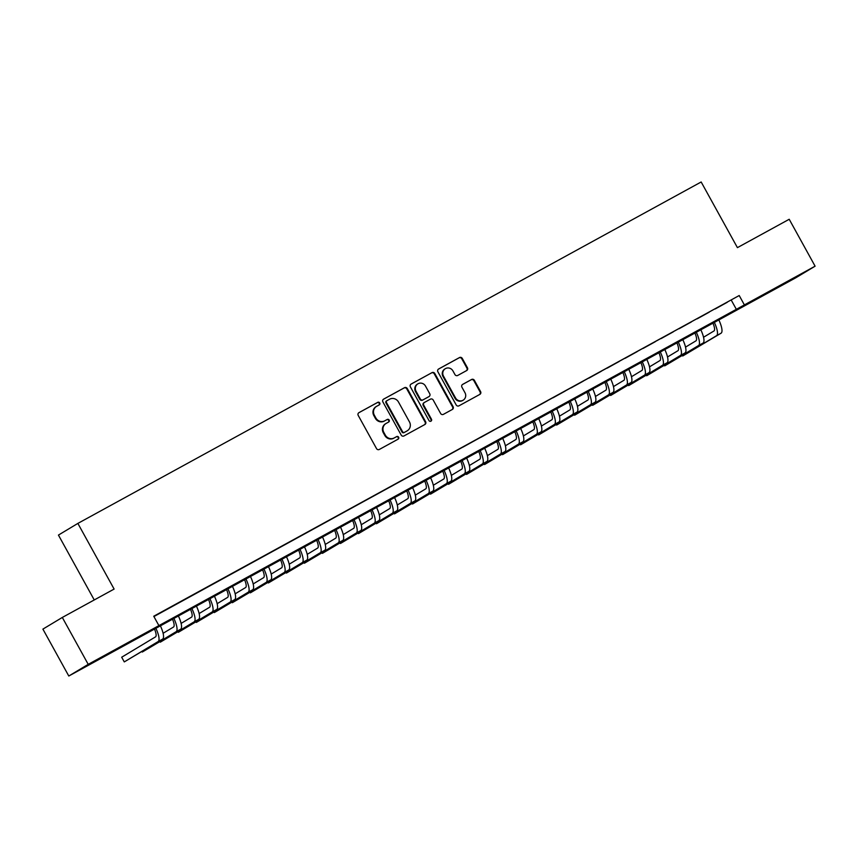<?xml version="1.0" encoding="UTF-8"?>
<svg xmlns="http://www.w3.org/2000/svg" width="858" height="858" viewBox="0 0 858 858"><rect width="100%" height="100%" fill="white"/><g stroke="black" fill="none" stroke-linecap="round" stroke-linejoin="round"><path stroke-width="1.29" d="M379.719 402.949A1.469 1.416 59 0 0 377.767 402.338L358.976 412.634A2.102 2.016 59 0 0 358.226 415.444L376.523 448.595A2.102 2.016 59 0 0 379.311 449.463L398.101 439.167A1.469 1.416 59 0 0 398.627 437.205A1.469 1.416 59 0 0 396.675 436.593L394.24 437.923A6.735 6.456 59 0 1 385.339 435.135L383.805 432.368A6.735 6.456 59 0 1 386.218 423.38L388.642 422.039A1.469 1.416 59 0 0 389.167 420.077A1.469 1.416 59 0 0 387.226 419.465L384.792 420.795A6.735 6.456 59 0 1 375.879 418.007L374.356 415.24A6.735 6.456 59 0 1 376.759 406.252L379.193 404.922A1.469 1.416 59 0 0 379.719 402.949M378.882 405.083A1.469 1.416 59 0 0 377.241 402.659L358.719 412.795M397.79 439.339A1.469 1.416 59 0 0 396.149 436.904L394.24 437.923M388.331 422.211A1.469 1.416 59 0 0 386.701 419.776L384.792 420.795M778.614 286.862L793.982 278.217L778.614 286.862M98.563 659.373L113.932 650.729L98.563 659.373M466.677 370.549A2.102 2.016 59 0 0 467.428 367.739L462.29 358.44A2.102 2.016 59 0 0 459.502 357.561L438.642 368.994A2.102 2.016 59 0 0 437.891 371.804L456.188 404.955A2.102 2.016 59 0 0 458.976 405.823L479.837 394.401A2.102 2.016 59 0 0 480.587 391.591L474.388 380.351A2.102 2.016 59 0 0 471.6 379.483L462.676 384.373A2.102 2.016 59 0 0 461.926 387.183L464.993 392.75A5.631 5.395 59 0 1 463.17 400.171A5.631 5.395 59 0 1 455.534 397.93L443.489 376.115A5.631 5.395 59 0 1 445.323 368.693A5.631 5.395 59 0 1 452.949 370.935L454.954 374.571A2.102 2.016 59 0 0 457.743 375.439L466.677 370.549M68.79 676.018L42.9 629.118L62.312 617.449L114.114 589.071L77.863 523.412L701.168 181.982L737.419 247.64L789.21 219.273L815.1 266.184L795.688 277.853L68.79 676.018L88.213 664.349L815.1 266.184M62.312 617.449L88.213 664.349M153.914 616.559L739.21 295.527L153.743 616.237L158.912 625.621M739.21 295.527L744.39 304.912M407.293 388.567A2.102 2.016 59 0 0 404.515 387.687L383.644 399.12A2.102 2.016 59 0 0 382.893 401.93L401.19 435.081A2.102 2.016 59 0 0 403.979 435.95L424.849 424.517A2.102 2.016 59 0 0 425.6 421.707L407.293 388.567L406.778 388.878A2.102 2.016 59 0 0 403.989 388.009L383.387 399.292M411.143 384.052L432.014 372.629A2.102 2.016 59 0 1 434.791 373.498L453.088 406.649A2.102 2.016 59 0 1 452.338 409.459L443.414 414.35A2.102 2.016 59 0 1 440.626 413.481L433.204 400.032A2.102 2.016 59 0 0 430.416 399.163L424.495 402.402A2.102 2.016 59 0 0 423.745 405.212L431.467 419.208A1.469 1.416 59 0 1 430.995 421.149A1.469 1.416 59 0 1 429 420.57L410.392 386.861A2.102 2.016 59 0 1 411.143 384.052L411.014 384.137M168.854 608.161L156.724 614.875L168.854 608.161M186.862 598.294L174.742 605.008L186.862 598.294M204.88 588.427L192.76 595.141L204.88 588.427M222.898 578.56L210.768 585.274L222.898 578.56M240.905 568.693L228.786 575.396L240.905 568.693M258.923 558.826L246.804 565.529L258.923 558.826M276.941 548.959L264.822 555.662L276.941 548.959M294.948 539.092L282.829 545.795L294.948 539.092M312.966 529.225L300.847 535.928L312.966 529.225M330.984 519.347L318.865 526.061L330.984 519.347M348.991 509.48L336.872 516.194L348.991 509.48M367.01 499.613L354.89 506.327L367.01 499.613M385.027 489.746L372.908 496.46L385.027 489.746M403.035 479.879L390.916 486.593L403.035 479.879M421.053 470.012L408.934 476.726L421.053 470.012M439.071 460.145L426.952 466.859L439.071 460.145M457.089 450.278L444.959 456.982L457.089 450.278M475.096 440.411L462.977 447.115L475.096 440.411M493.114 430.544L480.995 437.248L493.114 430.544M511.132 420.677L499.002 427.381L511.132 420.677M529.139 410.8L517.02 417.514L529.139 410.8M547.157 400.933L535.038 407.647L547.157 400.933M565.175 391.066L553.045 397.78L565.175 391.066M583.183 381.199L571.063 387.913L583.183 381.199M601.201 371.332L589.081 378.046L601.201 371.332M619.219 361.465L607.099 368.179L619.219 361.465M637.226 351.598L625.107 358.312L637.226 351.598M655.244 341.731L643.125 348.434L655.244 341.731M673.262 331.864L661.143 338.567L673.262 331.864M691.269 321.997L679.15 328.7L691.269 321.997M709.287 312.13L697.168 318.833L709.287 312.13M715.186 308.966L727.305 302.263L715.186 308.966M77.863 523.412L58.441 535.081L94.251 599.957M731.338 300.257L736.518 309.641M376.233 406.563A6.735 6.456 59 0 0 373.831 415.562L374.356 415.24M384.266 421.117A6.735 6.456 59 0 1 375.354 418.318L373.831 415.562M385.692 423.691A6.735 6.456 59 0 0 383.279 432.689L383.805 432.368M393.725 438.245A6.735 6.456 59 0 1 384.813 435.446L383.279 432.689M424.581 424.667A2.102 2.016 59 0 0 425.075 422.029L406.778 388.878M387.012 400.632A1.469 1.416 59 0 0 386.486 402.595L402.552 431.692A1.469 1.416 59 0 0 404.504 432.303L407.067 430.898A6.735 6.456 59 0 0 409.47 421.911L398.487 402.016A6.735 6.456 59 0 0 389.575 399.227L387.012 400.632M386.926 400.686L386.486 400.943A1.469 1.416 59 0 0 385.961 402.917L386.486 402.595M407.282 430.78L406.756 431.091A6.735 6.456 59 0 1 406.542 431.22L403.979 432.625A1.469 1.416 59 0 1 402.027 432.014L385.961 402.917M410.885 384.223L432.014 372.629M452.069 409.609A2.102 2.016 59 0 0 452.574 406.96L434.266 373.82A2.102 2.016 59 0 0 431.488 372.94M424.367 402.488L423.97 402.724A2.102 2.016 59 0 0 423.219 405.534L430.952 419.53L431.467 419.208M430.716 421.278A1.469 1.416 59 0 0 430.952 419.53M425.504 386.079A5.631 5.395 59 0 0 417.878 383.848A5.631 5.395 59 0 0 416.044 391.269L420.291 398.959A2.102 2.016 59 0 0 423.069 399.828L429 396.578A2.102 2.016 59 0 0 429.751 393.768L425.504 386.079M417.878 383.848L417.353 384.169A5.631 5.395 59 0 0 415.519 391.58L416.044 391.269M428.603 396.814A2.102 2.016 59 0 1 428.474 396.9L422.544 400.139A2.102 2.016 59 0 1 419.766 399.27L415.519 391.58M445.323 368.693L444.798 369.015A5.631 5.395 59 0 0 442.964 376.426L443.489 376.115M463.17 400.171L462.644 400.482A5.631 5.395 59 0 1 455.008 398.251L442.964 376.426M479.568 394.541A2.102 2.016 59 0 0 480.062 391.902L473.863 380.673A2.102 2.016 59 0 0 471.074 379.794L462.419 384.545M466.409 370.699A2.102 2.016 59 0 0 466.902 368.05L461.765 358.751A2.102 2.016 59 0 0 458.976 357.883L438.384 369.165M154.354 628.732A10.714 3.057 61.3 0 1 155.512 636.883L121.686 657.217L124.281 661.904L158.108 641.58A16.077 4.59 -118.7 0 0 155.738 627.981M124.281 661.904L162.602 639.113A16.077 4.59 -118.7 0 0 160.242 625.514M172.372 618.865A10.714 3.057 61.3 0 1 173.531 627.016L163.106 633.279M141.999 651.501L142.299 652.037L176.115 631.713A16.077 4.59 -118.7 0 0 173.745 618.114M142.299 652.037L180.62 629.246A16.077 4.59 -118.7 0 0 178.249 615.647M190.379 608.998A10.714 3.057 61.3 0 1 191.538 617.149L181.124 623.412M160.006 641.634L160.307 642.17L194.133 621.835A16.077 4.59 -118.7 0 0 191.763 608.247M160.307 642.17L198.638 619.369A16.077 4.59 -118.7 0 0 196.268 605.78M208.397 599.131A10.714 3.057 61.3 0 1 209.556 607.282L199.131 613.545M178.024 631.767L178.325 632.303L212.151 611.969A16.077 4.59 -118.7 0 0 209.781 598.38M178.325 632.303L216.645 609.502A16.077 4.59 -118.7 0 0 214.286 595.902M226.415 589.264A10.714 3.057 61.3 0 1 227.574 597.415L217.149 603.678M196.042 621.889L196.343 622.436L230.159 602.101A16.077 4.59 -118.7 0 0 227.788 588.502M196.343 622.436L234.663 599.635A16.077 4.59 -118.7 0 0 232.293 586.035M244.433 579.397A10.714 3.057 61.3 0 1 245.592 587.548L235.167 593.811M214.05 612.022L214.35 612.569L248.177 592.235A16.077 4.59 -118.7 0 0 245.806 578.635M214.35 612.569L252.681 589.768A16.077 4.59 -118.7 0 0 250.311 576.168M262.441 569.53A10.714 3.057 61.3 0 1 263.599 577.681L253.174 583.944M232.068 602.155L232.368 602.702L266.195 582.367A16.077 4.59 -118.7 0 0 263.824 568.768M232.368 602.702L270.699 579.901A16.077 4.59 -118.7 0 0 268.329 566.301M280.459 559.663A10.714 3.057 61.3 0 1 281.617 567.814L271.192 574.077M250.086 592.288L250.386 592.835L284.202 572.5A16.077 4.59 -118.7 0 0 281.832 558.901M250.386 592.835L288.706 570.034A16.077 4.59 -118.7 0 0 286.336 556.434M298.477 549.785A10.714 3.057 61.3 0 1 299.635 557.947L289.21 564.21M268.104 582.421L268.393 582.957L302.22 562.634A16.077 4.59 -118.7 0 0 299.85 549.034M268.393 582.957L306.724 560.167A16.077 4.59 -118.7 0 0 304.354 546.567M316.484 539.918A10.714 3.057 61.3 0 1 317.642 548.08L307.228 554.343M286.111 572.554L286.411 573.09L320.238 552.766A16.077 4.59 -118.7 0 0 317.868 539.167M286.411 573.09L324.742 550.3A16.077 4.59 -118.7 0 0 322.372 536.7M334.502 530.051A10.714 3.057 61.3 0 1 335.66 538.202L325.236 544.465M304.129 562.687L304.429 563.223L338.245 542.899A16.077 4.59 -118.7 0 0 335.875 529.3M304.429 563.223L342.75 540.433A16.077 4.59 -118.7 0 0 340.379 526.833M352.52 520.184A10.714 3.057 61.3 0 1 353.678 528.335L343.254 534.598M322.147 552.82L322.436 553.356L356.263 533.033A16.077 4.59 -118.7 0 0 353.893 519.433M322.436 553.356L360.768 530.566A16.077 4.59 -118.7 0 0 358.397 516.966M370.527 510.317A10.714 3.057 61.3 0 1 371.686 518.468L361.272 524.731M340.154 542.953L340.454 543.489L374.281 523.166A16.077 4.59 -118.7 0 0 371.911 509.566M340.454 543.489L378.786 520.699A16.077 4.59 -118.7 0 0 376.415 507.099M388.545 500.45A10.714 3.057 61.3 0 1 389.704 508.601L379.279 514.864M358.172 533.086L358.472 533.622L392.288 513.298A16.077 4.59 -118.7 0 0 389.929 499.699M358.472 533.622L396.793 510.821A16.077 4.59 -118.7 0 0 394.423 497.232M406.563 490.583A10.714 3.057 61.3 0 1 407.722 498.734L397.297 504.997M376.19 523.219L376.48 523.755L410.306 503.421A16.077 4.59 -118.7 0 0 407.936 489.832M376.48 523.755L414.811 500.954A16.077 4.59 -118.7 0 0 412.441 487.365M424.571 480.716A10.714 3.057 61.3 0 1 425.729 488.867L415.315 495.13M394.197 513.341L394.498 513.888L428.324 493.554A16.077 4.59 -118.7 0 0 425.954 479.954M394.498 513.888L432.829 491.087A16.077 4.59 -118.7 0 0 430.459 477.488M442.589 470.849A10.714 3.057 61.3 0 1 443.747 479L433.322 485.263M412.215 503.474L412.516 504.021L446.332 483.687A16.077 4.59 -118.7 0 0 443.972 470.087M412.516 504.021L450.836 481.22A16.077 4.59 -118.7 0 0 448.477 467.621M460.607 460.982A10.714 3.057 61.3 0 1 461.765 469.133L451.34 475.396M430.233 493.607L430.534 494.154L464.35 473.82A16.077 4.59 -118.7 0 0 461.979 460.22M430.534 494.154L468.854 471.353A16.077 4.59 -118.7 0 0 466.484 457.754M478.614 451.115A10.714 3.057 61.3 0 1 479.772 459.266L469.358 465.529M448.241 483.74L448.541 484.287L482.368 463.953A16.077 4.59 -118.7 0 0 479.997 450.353M448.541 484.287L486.872 461.486A16.077 4.59 -118.7 0 0 484.502 447.887M496.632 441.237A10.714 3.057 61.3 0 1 497.79 449.399L487.365 455.662M466.259 473.873L466.559 474.42L500.386 454.086A16.077 4.59 -118.7 0 0 498.015 440.486M466.559 474.42L504.879 451.619A16.077 4.59 -118.7 0 0 502.52 438.02M514.65 431.37A10.714 3.057 61.3 0 1 515.808 439.532L505.383 445.795M484.277 464.006L484.577 464.543L518.393 444.219A16.077 4.59 -118.7 0 0 516.023 430.619M484.577 464.543L522.897 441.752A16.077 4.59 -118.7 0 0 520.527 428.153M532.668 421.503A10.714 3.057 61.3 0 1 533.815 429.654L523.401 435.928M502.284 454.139L502.584 454.676L536.411 434.352A16.077 4.59 -118.7 0 0 534.041 420.752M502.584 454.676L540.915 431.885A16.077 4.59 -118.7 0 0 538.545 418.286M550.675 411.636A10.714 3.057 61.3 0 1 551.833 419.787L541.409 426.051M520.302 444.272L520.602 444.809L554.429 424.485A16.077 4.59 -118.7 0 0 552.059 410.885M520.602 444.809L558.923 422.018A16.077 4.59 -118.7 0 0 556.563 408.419M568.693 401.769A10.714 3.057 61.3 0 1 569.851 409.92L559.427 416.184M538.32 434.405L538.62 434.942L572.436 414.618A16.077 4.59 -118.7 0 0 570.066 401.018M538.62 434.942L576.941 412.151A16.077 4.59 -118.7 0 0 574.57 398.552M586.711 391.902A10.714 3.057 61.3 0 1 587.869 400.053L577.445 406.317M556.327 424.538L556.628 425.075L590.454 404.751A16.077 4.59 -118.7 0 0 588.084 391.151M556.628 425.075L594.959 402.284A16.077 4.59 -118.7 0 0 592.588 388.685M604.718 382.035A10.714 3.057 61.3 0 1 605.877 390.186L595.463 396.45M574.345 414.671L574.645 415.208L608.472 394.873A16.077 4.59 -118.7 0 0 606.102 381.284M574.645 415.208L612.977 392.406A16.077 4.59 -118.7 0 0 610.606 378.818M622.736 372.168A10.714 3.057 61.3 0 1 623.895 380.319L613.47 386.583M592.363 404.794L592.663 405.341L626.479 385.006A16.077 4.59 -118.7 0 0 624.109 371.407M592.663 405.341L630.984 382.539A16.077 4.59 -118.7 0 0 628.614 368.94M640.754 362.301A10.714 3.057 61.3 0 1 641.913 370.452L631.488 376.716M610.381 394.927L610.671 395.474L644.497 375.139A16.077 4.59 -118.7 0 0 642.127 361.54M610.671 395.474L649.002 372.672A16.077 4.59 -118.7 0 0 646.632 359.073M658.762 352.434A10.714 3.057 61.3 0 1 659.92 360.585L649.506 366.849M628.388 385.06L628.689 385.607L662.515 365.272A16.077 4.59 -118.7 0 0 660.145 351.673M628.689 385.607L667.02 362.805A16.077 4.59 -118.7 0 0 664.65 349.206M676.78 342.567A10.714 3.057 61.3 0 1 677.938 350.718L667.513 356.982M646.406 375.193L646.707 375.74L680.523 355.405A16.077 4.59 -118.7 0 0 678.152 341.806M646.707 375.74L685.027 352.938A16.077 4.59 -118.7 0 0 682.657 339.339M694.798 332.7A10.714 3.057 61.3 0 1 695.956 340.851L685.531 347.115M664.424 365.326L664.714 365.873L698.541 345.538A16.077 4.59 -118.7 0 0 696.17 331.939M664.714 365.873L703.045 343.071A16.077 4.59 -118.7 0 0 700.675 329.472M712.805 322.822A10.714 3.057 61.3 0 1 713.963 330.984L703.549 337.248M682.432 355.459L682.732 355.995L716.559 335.671A16.077 4.59 -118.7 0 0 714.188 322.072M682.732 355.995L721.063 333.204A16.077 4.59 -118.7 0 0 718.693 319.605M158.108 641.58L162.602 639.113M176.115 631.713L180.62 629.246M194.133 621.835L198.638 619.369M212.151 611.969L216.645 609.502M230.159 602.101L234.663 599.635M248.177 592.235L252.681 589.768M266.195 582.367L270.699 579.901M284.202 572.5L288.706 570.034M302.22 562.634L306.724 560.167M320.238 552.766L324.742 550.3M338.245 542.899L342.75 540.433M356.263 533.033L360.768 530.566M374.281 523.166L378.786 520.699M392.288 513.298L396.793 510.821M410.306 503.421L414.811 500.954M428.324 493.554L432.829 491.087M446.332 483.687L450.836 481.22M464.35 473.82L468.854 471.353M482.368 463.953L486.872 461.486M500.386 454.086L504.879 451.619M518.393 444.219L522.897 441.752M536.411 434.352L540.915 431.885M554.429 424.485L558.923 422.018M572.436 414.618L576.941 412.151M590.454 404.751L594.959 402.284M608.472 394.873L612.977 392.406M626.479 385.006L630.984 382.539M644.497 375.139L649.002 372.672M662.515 365.272L667.02 362.805M680.523 355.405L685.027 352.938M698.541 345.538L703.045 343.071M716.559 335.671L721.063 333.204"/></g></svg>
